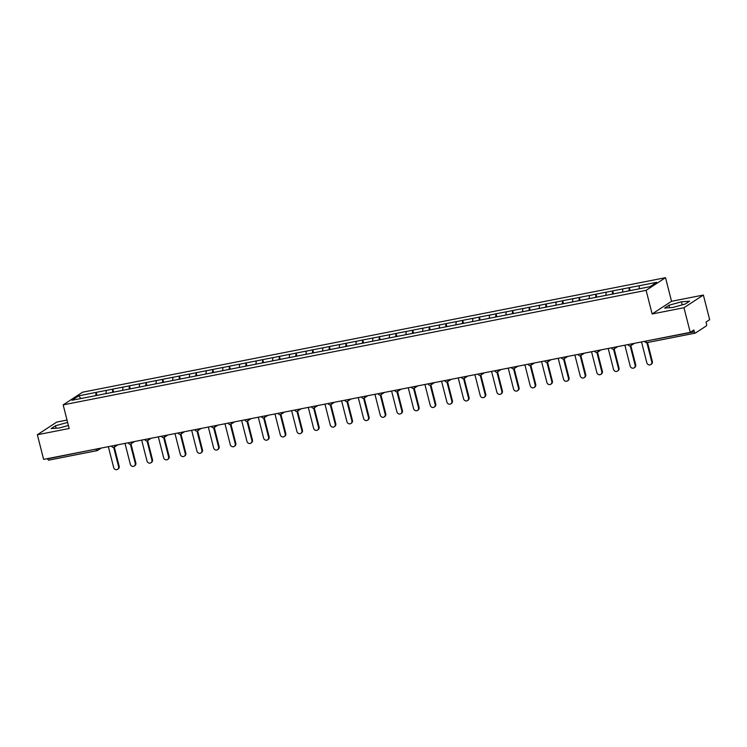 <?xml version="1.0" encoding="UTF-8"?>
<svg xmlns="http://www.w3.org/2000/svg" width="747" height="747" viewBox="0 0 747 747"><rect width="100%" height="100%" fill="white"/><g stroke="black" fill="none" stroke-linecap="round" stroke-linejoin="round"><path stroke-width="1.12" d="M67.025 420.057L56.753 422.074L37.35 434.754L43.625 459.386L690.247 332.359L683.963 307.727L703.375 295.046L671.544 301.293L665.521 277.679L82.562 392.203L63.159 404.874L646.118 290.35L665.521 277.679M703.375 295.046L709.65 319.679L706.018 322.05L706.485 323.853A1.755 0.654 78.9 0 1 706.326 325.916L695.345 333.097A1.755 0.654 78.9 0 1 695.252 333.134L646.874 342.64A1.755 0.654 78.9 0 0 646.958 342.602L695.158 333.134M80.891 398.506L78.696 395.854L71.936 400.261L99.323 394.939L105.962 393.576L106.317 390.373L96.167 392.362L96.942 395.406M78.696 395.854L96.167 392.362M106.195 390.448L112.825 389.094L113.6 392.128M122.629 390.317L122.975 387.095L112.825 389.094M122.863 387.17L129.492 385.816L130.267 388.86M639.152 288.828L639.385 285.699L656.734 282.291L649.983 286.699L149.316 385.116L139.166 387.105L139.633 383.827L129.492 385.816M139.521 383.902L146.151 382.548L146.926 385.583M155.983 383.809L156.3 380.55L146.151 382.548M156.179 380.625L162.818 379.271L163.593 382.315M172.641 380.531L172.959 377.282L162.818 379.271M172.846 377.356L179.476 376.002L180.251 379.037M189.308 377.263L189.626 374.004L179.476 376.002M189.505 374.079L196.134 372.725L196.909 375.76M205.939 373.948L206.284 370.727L196.134 372.725M206.172 370.811L212.802 369.448L213.577 372.492M222.625 370.708L222.951 367.459L212.802 369.448M222.83 367.533L229.46 366.179L230.235 369.214M239.292 367.44L239.61 364.181L229.46 366.179M239.488 364.265L246.127 362.902L246.902 365.946M255.922 364.125L256.268 360.913L246.127 362.902M256.156 360.988L262.785 359.634L263.56 362.668M272.59 360.857L272.935 357.636L262.785 359.634M272.814 357.71L279.453 356.356L280.228 359.4M289.276 357.617L289.593 354.367L279.453 356.356M289.481 354.442L296.111 353.088L296.886 356.123M305.943 354.349L306.261 351.09L296.111 353.088M306.139 351.165L312.769 349.811L313.544 352.855M322.601 351.071L322.919 347.822L312.769 349.811M322.807 347.897L329.436 346.533L330.211 349.577M339.259 347.803L339.577 344.544L329.436 346.533M339.465 344.619L346.094 343.265L346.869 346.3M355.899 344.488L356.244 341.267L346.094 343.265M356.123 341.351L362.762 339.988L363.537 343.032M372.585 341.248L372.902 337.999L362.762 339.988M372.79 338.074L379.42 336.72L380.195 339.754M389.252 337.98L389.57 334.721L379.42 336.72M389.448 334.796L396.087 333.442L396.853 336.486M405.882 334.665L406.228 331.453L396.087 333.442M406.116 331.528L412.746 330.174L413.521 333.209M422.578 331.435L422.895 328.176L412.746 330.174M422.774 328.25L429.404 326.897L430.179 329.941M439.236 328.157L439.553 324.908L429.404 326.897M439.441 324.982L446.071 323.628L446.846 326.663M455.894 324.889L456.212 321.63L446.071 323.628M456.1 321.705L462.729 320.351L463.504 323.395M472.562 321.612L472.879 318.362L462.729 320.351M472.758 318.437L479.397 317.073L480.172 320.118M489.22 318.334L489.537 315.085L479.397 317.073M489.425 315.159L496.055 313.805L496.83 316.84M505.859 315.029L506.205 311.807L496.055 313.805M506.083 311.891L512.713 310.528L513.488 313.572M522.545 311.788L522.863 308.539L512.713 310.528M522.751 308.614L529.38 307.26L530.155 310.294M539.203 308.52L539.53 305.262L529.38 307.26M539.409 305.336L546.038 303.982L546.813 307.026M555.843 305.206L556.188 301.993L546.038 303.982M556.076 302.068L562.706 300.714L563.481 303.749M572.529 301.975L572.846 298.716L562.706 300.714M572.734 298.791L579.364 297.437L580.139 300.481M589.196 298.697L589.514 295.448L579.364 297.437M589.392 295.523L596.031 294.169L596.806 297.203M605.854 295.429L606.172 292.17L596.031 294.169M606.06 292.245L612.689 290.891L613.464 293.926M622.522 292.152L622.839 288.902L612.689 290.891M622.718 288.977L629.347 287.614L630.123 290.658M639.385 285.699L629.347 287.614M139.315 387.077L105.99 393.622M112.48 392.352L112.713 389.168M129.138 389.075L129.371 385.891M145.805 385.807L146.038 382.623M162.463 382.529L162.697 379.345M179.121 379.261L179.364 376.077M195.789 375.984L196.022 372.8M212.447 372.716L212.68 369.532M229.114 369.438L229.348 366.254M245.772 366.161L246.006 362.977M262.44 362.893L262.673 359.709M279.098 359.615L279.331 356.431M295.756 356.347L295.989 353.163M312.423 353.07L312.657 349.885M329.082 349.801L329.315 346.617M345.749 346.524L345.982 343.34M362.407 343.256L362.64 340.072M379.074 339.978L379.308 336.794M395.733 336.701L395.966 333.517M412.391 333.433L412.624 330.249M429.058 330.155L429.292 326.971M445.716 326.887L445.95 323.703M462.384 323.61L462.617 320.426M479.042 320.342L479.275 317.158M495.7 317.064L495.943 313.88M512.367 313.796L512.601 310.603M529.025 310.519L529.259 307.334M545.693 307.241L545.926 304.057M562.351 303.973L562.584 300.789M579.018 300.696L579.252 297.511M595.676 297.427L595.91 294.243M612.335 294.15L612.577 290.966M629.002 290.882L629.235 287.698M645.894 341.071L694.337 331.789L693.87 329.987L690.247 332.359M694.337 331.789A1.755 0.654 78.9 0 0 695.252 333.134M96.923 450.656L48.732 460.124A1.755 0.654 -101.1 0 1 48.639 460.161A1.755 0.654 -101.1 0 1 47.715 458.817L47.659 458.593M37.35 434.754L69.182 428.498L63.159 404.874M671.544 301.293L652.14 313.973L683.963 307.727M652.14 313.973L646.118 290.35M95.812 395.63L96.046 392.436M672.786 307.465L685.26 304.02L689.584 301.2L681.441 301.807L668.967 305.243L664.643 308.072L672.786 307.465M67.632 422.419L55.465 425.771L51.141 428.601L59.284 427.984L68.407 425.473M669.592 307.699L668.967 305.243M682.216 304.86L681.441 301.807M56.09 428.227L55.465 425.771M641.533 341.93L646.846 362.809A2.699 2.474 -123.2 0 0 650.777 364.573A2.699 2.474 -123.2 0 0 651.767 361.837L646.865 342.64A1.755 0.654 78.9 0 1 645.95 341.295L644.829 341.342A1.755 1.755 0 0 0 646.874 342.64M651.767 361.837L652.346 361.455A2.699 2.474 56.8 0 1 651.365 364.2L650.777 364.573M652.346 361.455L647.518 342.509M624.865 345.198L630.188 366.077A2.699 2.474 -123.2 0 0 634.119 367.851A2.699 2.474 -123.2 0 0 635.099 365.115L630.207 345.908A1.755 1.755 0 0 0 630.832 345.656A1.755 1.615 -123.2 0 0 631.476 343.9M635.099 365.115L635.688 364.732A2.699 2.474 56.8 0 1 634.698 367.468L634.119 367.851M635.688 364.732L630.823 345.665A1.755 1.615 -123.2 0 1 630.3 345.87M608.207 348.475L613.53 369.354A2.699 2.474 -123.2 0 0 617.461 371.128A2.699 2.474 -123.2 0 0 618.441 368.383L613.548 349.185A1.755 1.755 0 0 0 614.165 348.933A1.755 1.615 -123.2 0 0 614.818 347.178M618.441 368.383L619.02 368.01A2.699 2.474 56.8 0 1 618.04 370.745L617.461 371.128M619.02 368.01L614.165 348.933A1.755 1.615 -123.2 0 1 613.632 349.148M591.54 351.744L596.862 372.622A2.699 2.474 -123.2 0 0 600.793 374.396A2.699 2.474 -123.2 0 0 601.774 371.661L596.881 352.453A1.755 1.755 0 0 0 597.507 352.201A1.755 1.615 -123.2 0 0 598.151 350.446M601.774 371.661L602.362 371.278A2.699 2.474 56.8 0 1 601.382 374.014L600.793 374.396M602.362 371.278L597.497 352.21A1.755 1.615 -123.2 0 1 596.974 352.416M574.882 355.021L580.204 375.9A2.699 2.474 -123.2 0 0 584.135 377.674A2.699 2.474 -123.2 0 0 585.116 374.929L580.223 355.731A1.755 1.755 0 0 0 580.849 355.479A1.755 1.615 -123.2 0 0 581.493 353.723M585.116 374.929L585.695 374.555A2.699 2.474 56.8 0 1 584.714 377.291L584.135 377.674M585.695 374.555L580.839 355.479A1.755 1.615 -123.2 0 1 580.316 355.693M558.214 358.289L563.537 379.168A2.699 2.474 -123.2 0 0 567.468 380.942A2.699 2.474 -123.2 0 0 568.448 378.206L563.555 358.999A1.755 1.755 0 0 0 564.181 358.747A1.755 1.615 -123.2 0 0 564.835 356.991M568.448 378.206L569.037 377.823A2.699 2.474 56.8 0 1 568.056 380.568L567.468 380.942M569.037 377.823L564.172 358.756A1.755 1.615 -123.2 0 1 563.649 358.962M541.556 361.567L546.879 382.445A2.699 2.474 -123.2 0 0 550.81 384.219A2.699 2.474 -123.2 0 0 551.79 381.474L546.897 362.276A1.755 1.755 0 0 0 547.523 362.024A1.755 1.615 -123.2 0 0 548.167 360.269M551.79 381.474L552.369 381.101A2.699 2.474 56.8 0 1 551.389 383.837L550.81 384.219M552.369 381.101L547.514 362.024A1.755 1.615 -123.2 0 1 546.991 362.239M524.898 364.844L530.211 385.713A2.699 2.474 -123.2 0 0 534.142 387.488A2.699 2.474 -123.2 0 0 535.132 384.752L530.23 365.544A1.755 1.755 0 0 0 530.856 365.292A1.755 1.615 -123.2 0 0 531.509 363.537M535.132 384.752L535.711 384.369A2.699 2.474 56.8 0 1 534.731 387.114L534.142 387.488M535.711 384.369L530.846 365.302A1.755 1.615 -123.2 0 1 530.323 365.507M508.231 368.112L513.553 388.991A2.699 2.474 -123.2 0 0 517.484 390.765A2.699 2.474 -123.2 0 0 518.465 388.029L513.572 368.822A1.755 1.755 0 0 0 514.197 368.57A1.755 1.615 -123.2 0 0 514.842 366.814M518.465 388.029L519.053 387.646A2.699 2.474 56.8 0 1 518.063 390.382L517.484 390.765M519.053 387.646L514.188 368.57M491.573 371.39L496.895 392.268A2.699 2.474 -123.2 0 0 500.826 394.042A2.699 2.474 -123.2 0 0 501.807 391.297L496.914 372.099A1.755 1.755 0 0 0 497.53 371.838A1.755 1.615 -123.2 0 0 498.184 370.092M501.807 391.297L502.386 390.914A2.699 2.474 56.8 0 1 501.405 393.66L500.826 394.042M502.386 390.914L497.53 371.847M474.905 374.658L480.228 395.536A2.699 2.474 -123.2 0 0 484.159 397.311A2.699 2.474 -123.2 0 0 485.139 394.575L480.246 375.368A1.755 1.755 0 0 0 480.872 375.115A1.755 1.615 -123.2 0 0 481.516 373.36M485.139 394.575L485.727 394.192A2.699 2.474 56.8 0 1 484.747 396.928L484.159 397.311M485.727 394.192L480.863 375.125A1.755 1.615 -123.2 0 1 480.34 375.33M458.247 377.935L463.57 398.814A2.699 2.474 -123.2 0 0 467.501 400.588A2.699 2.474 -123.2 0 0 468.481 397.843L463.588 378.645A1.755 1.755 0 0 0 464.214 378.393A1.755 1.615 -123.2 0 0 464.858 376.637M468.481 397.843L469.06 397.469A2.699 2.474 56.8 0 1 468.08 400.205L467.501 400.588M469.06 397.469L464.204 378.393A1.755 1.615 -123.2 0 1 463.682 378.608M441.58 381.203L446.902 402.082A2.699 2.474 -123.2 0 0 450.833 403.856A2.699 2.474 -123.2 0 0 451.823 401.12L446.921 381.913A1.755 1.755 0 0 0 447.546 381.661A1.755 1.615 -123.2 0 0 448.2 379.906M451.823 401.12L452.402 400.737A2.699 2.474 56.8 0 1 451.421 403.473L450.833 403.856M452.402 400.737L447.537 381.67A1.755 1.615 -123.2 0 1 447.014 381.876M424.922 384.481L430.244 405.36A2.699 2.474 -123.2 0 0 434.175 407.134A2.699 2.474 -123.2 0 0 435.156 404.388L430.263 385.191A1.755 1.755 0 0 0 430.888 384.938A1.755 1.615 -123.2 0 0 431.533 383.183M435.156 404.388L435.734 404.015A2.699 2.474 56.8 0 1 434.754 406.751L434.175 407.134M435.734 404.015L430.879 384.938A1.755 1.615 -123.2 0 1 430.356 385.153M408.264 387.758L413.586 408.628A2.699 2.474 -123.2 0 0 417.508 410.402A2.699 2.474 -123.2 0 0 418.497 407.666L413.595 388.459A1.755 1.755 0 0 0 414.221 388.207A1.755 1.615 -123.2 0 0 414.874 386.451M418.497 407.666L419.076 407.283A2.699 2.474 56.8 0 1 418.096 410.028L417.508 410.402M419.076 407.283L414.212 388.216A1.755 1.615 -123.2 0 1 413.689 388.421M391.596 391.026L396.918 411.905A2.699 2.474 -123.2 0 0 400.85 413.679A2.699 2.474 -123.2 0 0 401.83 410.943L396.937 391.736A1.755 1.755 0 0 0 397.563 391.484A1.755 1.615 -123.2 0 0 398.207 389.729M401.83 410.943L402.418 410.561A2.699 2.474 56.8 0 1 401.428 413.296L400.85 413.679M402.418 410.561L397.553 391.484A1.755 1.615 -123.2 0 1 397.03 391.699M374.938 394.304L380.26 415.173A2.699 2.474 -123.2 0 0 384.191 416.947A2.699 2.474 -123.2 0 0 385.172 414.212L380.279 395.014A1.755 1.755 0 0 0 380.895 394.752A1.755 1.615 -123.2 0 0 381.549 393.006M385.172 414.212L385.751 413.829A2.699 2.474 56.8 0 1 384.77 416.574L384.191 416.947M385.751 413.829L380.895 394.761A1.755 1.615 -123.2 0 1 380.372 394.967M358.271 397.572L363.593 418.451A2.699 2.474 -123.2 0 0 367.524 420.225A2.699 2.474 -123.2 0 0 368.504 417.489L363.612 398.282A1.755 1.755 0 0 0 364.237 398.03A1.755 1.615 -123.2 0 0 364.881 396.274M368.504 417.489L369.093 417.106A2.699 2.474 56.8 0 1 368.112 419.842L367.524 420.225M369.093 417.106L364.228 398.03M341.612 400.85L346.935 421.728A2.699 2.474 -123.2 0 0 350.866 423.502A2.699 2.474 -123.2 0 0 351.846 420.757L346.953 401.559A1.755 1.755 0 0 0 347.579 401.298A1.755 1.615 -123.2 0 0 348.223 399.552M351.846 420.757L352.425 420.374A2.699 2.474 56.8 0 1 351.445 423.119L350.866 423.502M352.425 420.374L347.57 401.307M324.945 404.118L330.267 424.996A2.699 2.474 -123.2 0 0 334.198 426.77A2.699 2.474 -123.2 0 0 335.188 424.035L330.286 404.827A1.755 1.755 0 0 0 330.912 404.575A1.755 1.615 -123.2 0 0 331.565 402.82M335.188 424.035L335.767 423.652A2.699 2.474 56.8 0 1 334.787 426.388L334.198 426.77M335.767 423.652L330.902 404.585A1.755 1.615 -123.2 0 1 330.379 404.79M308.287 407.395L313.609 428.274A2.699 2.474 -123.2 0 0 317.54 430.048A2.699 2.474 -123.2 0 0 318.521 427.303L313.628 408.105A1.755 1.755 0 0 0 314.254 407.853A1.755 1.615 -123.2 0 0 314.898 406.097M318.521 427.303L319.1 426.929A2.699 2.474 56.8 0 1 318.119 429.665L317.54 430.048M319.1 426.929L314.244 407.853A1.755 1.615 -123.2 0 1 313.721 408.067M291.629 410.663L296.951 431.542A2.699 2.474 -123.2 0 0 300.882 433.316A2.699 2.474 -123.2 0 0 301.863 430.58L296.97 411.373A1.755 1.755 0 0 0 297.586 411.121A1.755 1.615 -123.2 0 0 298.24 409.365M301.863 430.58L302.442 430.197A2.699 2.474 56.8 0 1 301.461 432.943L300.882 433.316M302.442 430.197L297.577 411.13A1.755 1.615 -123.2 0 1 297.054 411.336M274.961 413.941L280.284 434.819A2.699 2.474 -123.2 0 0 284.215 436.593A2.699 2.474 -123.2 0 0 285.195 433.848L280.302 414.65A1.755 1.755 0 0 0 280.928 414.398A1.755 1.615 -123.2 0 0 281.572 412.643M285.195 433.848L285.784 433.475A2.699 2.474 56.8 0 1 284.794 436.211L284.215 436.593M285.784 433.475L280.919 414.398A1.755 1.615 -123.2 0 1 280.396 414.613M258.303 417.218L263.626 438.087A2.699 2.474 -123.2 0 0 267.557 439.862A2.699 2.474 -123.2 0 0 268.537 437.126L263.644 417.918A1.755 1.755 0 0 0 264.261 417.666A1.755 1.615 -123.2 0 0 264.914 415.911M268.537 437.126L269.116 436.743A2.699 2.474 56.8 0 1 268.136 439.488L267.557 439.862M269.116 436.743L264.261 417.676A1.755 1.615 -123.2 0 1 263.738 417.881M241.636 420.486L246.958 441.365A2.699 2.474 -123.2 0 0 250.889 443.139A2.699 2.474 -123.2 0 0 251.87 440.403L246.977 421.196A1.755 1.755 0 0 0 247.602 420.944A1.755 1.615 -123.2 0 0 248.256 419.188M251.87 440.403L252.458 440.02A2.699 2.474 56.8 0 1 251.478 442.756L250.889 443.139M252.458 440.02L247.593 420.944A1.755 1.615 -123.2 0 1 247.07 421.159M224.978 423.764L230.3 444.633A2.699 2.474 -123.2 0 0 234.231 446.407A2.699 2.474 -123.2 0 0 235.212 443.671L230.319 424.473A1.755 1.755 0 0 0 230.944 424.212A1.755 1.615 -123.2 0 0 231.589 422.466M235.212 443.671L235.791 443.288A2.699 2.474 56.8 0 1 234.81 446.034L234.231 446.407M235.791 443.288L230.935 424.221M208.32 427.032L213.633 447.911A2.699 2.474 -123.2 0 0 217.564 449.685A2.699 2.474 -123.2 0 0 218.554 446.949L213.651 427.742A1.755 1.755 0 0 0 214.277 427.489A1.755 1.615 -123.2 0 0 214.931 425.734M218.554 446.949L219.132 446.566A2.699 2.474 56.8 0 1 218.152 449.302L217.564 449.685M219.132 446.566L214.268 427.499M191.652 430.309L196.975 451.188A2.699 2.474 -123.2 0 0 200.906 452.962A2.699 2.474 -123.2 0 0 201.886 450.217L196.993 431.019A1.755 1.755 0 0 0 197.619 430.767A1.755 1.615 -123.2 0 0 198.263 429.011M201.886 450.217L202.474 449.834A2.699 2.474 56.8 0 1 201.485 452.579L200.906 452.962M202.474 449.834L197.61 430.767A1.755 1.615 -123.2 0 1 197.087 430.982M174.994 433.577L180.316 454.456A2.699 2.474 -123.2 0 0 184.248 456.23A2.699 2.474 -123.2 0 0 185.228 453.494L180.335 434.287A1.755 1.755 0 0 0 180.951 434.035A1.755 1.615 -123.2 0 0 181.605 432.28M185.228 453.494L185.807 453.112A2.699 2.474 56.8 0 1 184.826 455.847L184.248 456.23M185.807 453.112L180.942 434.044A1.755 1.615 -123.2 0 1 180.419 434.25M158.327 436.855L163.649 457.734A2.699 2.474 -123.2 0 0 167.58 459.508A2.699 2.474 -123.2 0 0 168.561 456.762L163.668 437.565A1.755 1.755 0 0 0 164.293 437.312A1.755 1.615 -123.2 0 0 164.938 435.557M168.561 456.762L169.149 456.389A2.699 2.474 56.8 0 1 168.159 459.125L167.58 459.508M169.149 456.389L164.284 437.312A1.755 1.615 -123.2 0 1 163.761 437.527M141.669 440.123L146.991 461.002A2.699 2.474 -123.2 0 0 150.922 462.776A2.699 2.474 -123.2 0 0 151.902 460.04L147.01 440.833A1.755 1.755 0 0 0 147.635 440.581A1.755 1.615 -123.2 0 0 148.28 438.825M151.902 460.04L152.481 459.657A2.699 2.474 56.8 0 1 151.501 462.402L150.922 462.776M152.481 459.657L147.626 440.59A1.755 1.615 -123.2 0 1 147.103 440.795M125.001 443.401L130.323 464.279A2.699 2.474 -123.2 0 0 134.255 466.053A2.699 2.474 -123.2 0 0 135.235 463.308L130.342 444.11A1.755 1.755 0 0 0 130.968 443.858A1.755 1.615 -123.2 0 0 131.621 442.103M135.235 463.308L135.823 462.935A2.699 2.474 56.8 0 1 134.843 465.67L134.255 466.053M135.823 462.935L130.958 443.858A1.755 1.615 -123.2 0 1 130.436 444.073M108.343 446.678L113.665 467.547A2.699 2.474 -123.2 0 0 117.596 469.321A2.699 2.474 -123.2 0 0 118.577 466.586L113.684 447.378A1.755 1.755 0 0 0 114.31 447.126A1.755 1.615 -123.2 0 0 114.954 445.371M118.577 466.586L119.156 466.203A2.699 2.474 56.8 0 1 118.175 468.948L117.596 469.321M119.156 466.203L114.3 447.136A1.755 1.615 -123.2 0 1 113.777 447.341M47.715 458.817L96.046 449.087M101.209 448.079L97.642 450.404A1.755 1.615 -123.2 0 1 97.11 450.618A1.755 0.654 -101.1 0 1 97.026 450.656A1.755 0.654 -101.1 0 1 96.102 449.311L98.193 448.667M628.152 344.554L631.383 343.919M611.485 347.831L614.725 347.196M594.827 351.099L598.058 350.464M578.159 354.377L581.399 353.742M561.501 357.645L564.732 357.01M544.843 360.922L548.074 360.287M528.176 364.2L531.406 363.556M513.665 368.785A1.755 1.615 -123.2 0 0 514.197 368.57L517.755 366.245M511.518 367.468L514.748 366.833M496.998 372.062A1.755 1.615 -123.2 0 0 497.53 371.838L501.097 369.513M494.85 370.745L498.09 370.11M478.192 374.014L481.423 373.379M461.525 377.291L464.765 376.656M444.867 380.559L448.097 379.924M428.208 383.837L431.439 383.202M411.541 387.105L414.781 386.47M394.883 390.382L398.114 389.747M378.215 393.66L381.456 393.025M363.705 398.244A1.755 1.615 -123.2 0 0 364.237 398.03L367.795 395.705M361.557 396.928L364.788 396.293M347.047 401.522A1.755 1.615 -123.2 0 0 347.579 401.298L351.137 398.973M344.89 400.205L348.13 399.57M328.232 403.473L331.463 402.838M311.574 406.751L314.804 406.116M294.906 410.019L298.146 409.384M278.248 413.296L281.479 412.661M261.581 416.565L264.821 415.93M244.923 419.842L248.153 419.207M230.412 424.427A1.755 1.615 -123.2 0 0 230.944 424.212L234.502 421.887M228.255 423.119L231.495 422.485M213.745 427.704A1.755 1.615 -123.2 0 0 214.277 427.489L217.835 425.164M211.597 426.388L214.828 425.753M194.939 429.665L198.17 429.03M178.272 432.933L181.512 432.298M161.613 436.211L164.844 435.576M144.946 439.479L148.186 438.844M128.288 442.756L131.519 442.121M111.63 446.034L114.861 445.389M48.639 460.161L97.026 450.656A1.755 1.755 0 0 0 97.642 450.404A1.755 1.615 -123.2 0 0 98.296 448.648M634.39 343.331L630.832 345.656M628.162 344.619A1.755 1.755 0 0 0 630.207 345.908M617.732 346.599L614.165 348.933M611.504 347.887A1.755 1.755 0 0 0 613.548 349.185M601.064 349.876L597.507 352.201M594.845 351.165A1.755 1.755 0 0 0 596.881 352.453M584.406 353.154L580.849 355.479M578.178 354.442A1.755 1.755 0 0 0 580.223 355.731M567.739 356.422L564.181 358.747M561.52 357.71A1.755 1.755 0 0 0 563.555 358.999M551.081 359.699L547.523 362.024M544.852 360.988A1.755 1.755 0 0 0 546.897 362.276M534.422 362.967L530.856 365.292M528.194 364.256A1.755 1.755 0 0 0 530.239 365.544M511.527 367.533A1.755 1.755 0 0 0 513.572 368.822M494.869 370.801A1.755 1.755 0 0 0 496.914 372.099M484.429 372.79L480.872 375.115M478.211 374.079A1.755 1.755 0 0 0 480.246 375.368M467.771 376.058L464.214 378.393M461.543 377.347A1.755 1.755 0 0 0 463.588 378.645M451.104 379.336L447.546 381.661M444.885 380.625A1.755 1.755 0 0 0 446.921 381.913M434.446 382.613L430.888 384.938M428.218 383.902A1.755 1.755 0 0 0 430.263 385.191M417.788 385.882L414.221 388.207M411.56 387.17A1.755 1.755 0 0 0 413.605 388.459M401.12 389.159L397.563 391.484M394.892 390.448A1.755 1.755 0 0 0 396.937 391.736M384.462 392.427L380.895 394.752M378.234 393.716A1.755 1.755 0 0 0 380.279 395.004M361.576 396.993A1.755 1.755 0 0 0 363.612 398.282M344.909 400.261A1.755 1.755 0 0 0 346.953 401.559M334.469 402.25L330.912 404.575M328.25 403.539A1.755 1.755 0 0 0 330.286 404.827M317.811 405.518L314.254 407.853M311.583 406.807A1.755 1.755 0 0 0 313.628 408.105M301.153 408.796L297.586 411.121M294.925 410.084A1.755 1.755 0 0 0 296.97 411.373M284.486 412.073L280.928 414.398M278.257 413.362A1.755 1.755 0 0 0 280.302 414.65M267.828 415.341L264.261 417.666M261.599 416.63A1.755 1.755 0 0 0 263.644 417.918M251.16 418.619L247.602 420.944M244.941 419.907A1.755 1.755 0 0 0 246.977 421.196M228.274 423.175A1.755 1.755 0 0 0 230.319 424.473M211.616 426.453A1.755 1.755 0 0 0 213.661 427.742M201.176 428.433L197.619 430.767M194.948 429.721A1.755 1.755 0 0 0 196.993 431.019M184.518 431.71L180.951 434.035M178.29 432.999A1.755 1.755 0 0 0 180.335 434.287M167.851 434.987L164.293 437.312M161.632 436.276A1.755 1.755 0 0 0 163.668 437.565M151.193 438.256L147.635 440.581M144.965 439.544A1.755 1.755 0 0 0 147.01 440.833M134.525 441.533L130.968 443.858M128.307 442.822A1.755 1.755 0 0 0 130.342 444.11M117.867 444.801L114.31 447.126M111.639 446.09A1.755 1.755 0 0 0 113.684 447.378"/></g></svg>
